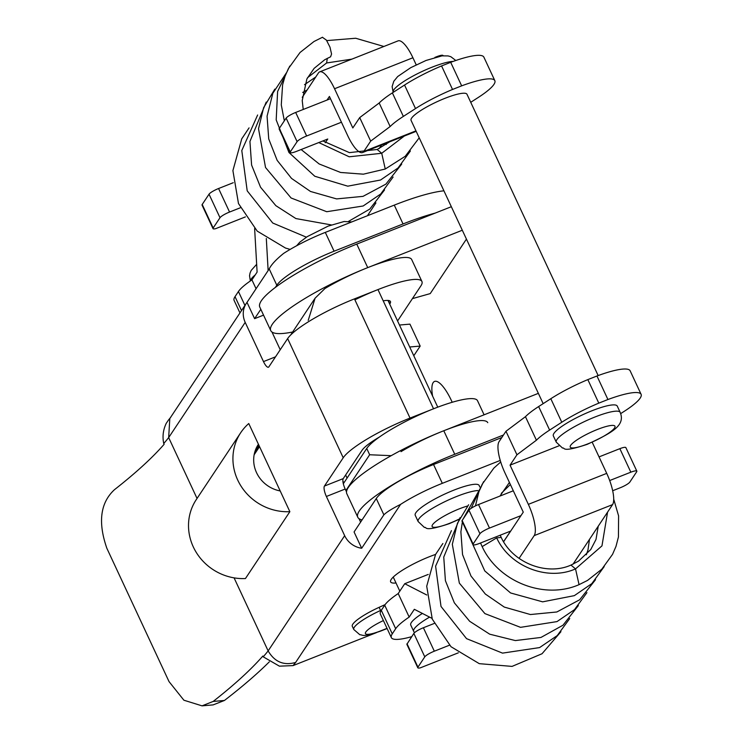 <?xml version="1.0" encoding="UTF-8"?>
<svg xmlns="http://www.w3.org/2000/svg" width="743" height="743" viewBox="0 0 743 743"><rect width="100%" height="100%" fill="white"/><g stroke="black" fill="none" stroke-linecap="round" stroke-linejoin="round"><path stroke-width="1.11" d="M437.135 56.802L437.023 56.57A8.814 1.69 -25 0 1 443.032 55.521L443.134 55.744M330.468 98.698L295.677 112.453L306.645 135.978L341.436 122.223M306.645 135.978A8.814 1.69 155 0 0 297.107 141.644L290.272 151.934A8.814 1.69 155 0 0 290.123 152.556A8.814 1.69 155 0 0 296.401 151.405L327.756 139.015L325.267 142.749M381.549 145.034L379.199 148.572M268.139 270.554L266.31 238.494M239.952 312.933L234.11 300.413A52.892 10.114 -25 0 1 235.02 296.652L241.512 310.574M254.626 228.547L257.106 272.105L251.942 279.879A52.892 10.114 -25 0 0 238.438 291.507L235.02 296.652M437.023 56.57L434.887 57.406M290.123 152.556L279.154 129.031A8.814 1.69 -25 0 1 279.303 128.409L290.272 151.934M295.677 112.453A8.814 1.69 -25 0 0 286.129 118.118L279.303 128.409M251.942 279.879L256.066 288.73M462.137 520.499A8.814 1.69 155 0 0 461.988 521.131L472.957 544.656A8.814 1.69 -25 0 1 473.105 544.025L462.137 520.499L468.972 510.218A8.814 1.69 155 0 1 478.511 504.543L513.302 490.789M619.857 448.661L630.835 472.186A8.814 1.69 -25 0 1 636.835 471.146L625.866 447.611A8.814 1.69 155 0 0 619.857 448.661L599.034 456.899M428.237 574.423L404.74 583.71L426.77 594.994M381.289 610.328A52.892 10.114 155 0 0 380.379 614.09L391.347 637.615A52.892 10.114 -25 0 1 392.267 633.853L381.289 610.328L384.707 605.183A52.892 10.114 155 0 1 398.211 593.555L404.74 583.71M431.952 618.334L414.343 609.306L409.179 617.08L398.211 593.555M392.267 633.853L395.675 628.708A52.892 10.114 -25 0 1 409.179 617.08M411.678 636.667A52.892 10.114 -25 0 1 391.347 637.615M429.593 617.117A35.265 6.743 -25 0 0 413.665 631.29L410.74 625.021A35.265 6.743 -25 0 1 422.395 613.43M630.835 472.186L609.687 480.545M520.954 515.633L489.488 528.069L478.511 504.543M473.105 544.025L479.941 533.743A8.814 1.69 -25 0 1 489.488 528.069M503.55 541.703L510.59 531.106L479.235 543.505A8.814 1.69 -25 0 1 472.957 544.656M612.669 490.742L620.312 487.724A8.814 1.69 -25 0 0 629.85 482.049L636.686 471.768A8.814 1.69 -25 0 0 636.835 471.146M406.858 644.32L413.842 633.417A8.814 1.69 -25 0 1 423.389 627.742L434.172 623.479M458.32 652.828L420.408 667.818A8.814 1.69 -25 0 1 417.798 667.771A8.814 1.69 -25 0 1 417.947 667.149L407.015 643.698M449.45 645.212L434.321 651.193A8.814 1.69 -25 0 0 424.782 656.858L417.947 667.149M573.011 564.188L612.557 504.627A26.442 7.755 68.4 0 0 609.706 480.591A26.442 7.755 68.4 0 0 606.715 473.375L592.208 442.252M503.596 541.768L523.267 512.15L504.943 472.864A26.442 7.755 -111.6 0 1 499.092 441.621L505.974 431.265L525.45 416.684A52.892 10.114 155 0 1 538.647 406.551L550.814 398.722A52.892 10.114 155 0 1 587.834 379.608L596.963 375.995L607.932 399.52L598.802 403.133L587.834 379.608M607.932 399.52A52.892 10.114 -25 0 1 641.107 394.329L630.138 370.803A52.892 10.114 155 0 0 596.963 375.995M598.802 403.133A52.892 10.114 -25 0 0 561.782 422.247L549.625 430.086A52.892 10.114 -25 0 0 536.418 440.209L516.942 454.79L510.06 465.155L528.347 504.358A26.442 7.755 -111.6 0 1 534.189 535.619L519.078 558.374M558.959 445.819L510.06 465.155M620.674 413.619L624.557 411.12A52.892 10.114 -25 0 0 641.107 394.329M592.125 410.703A35.265 6.743 -25 0 1 617.247 406.087L620.173 412.356A35.265 6.743 -25 0 0 595.05 416.972A35.265 6.743 -25 0 0 556.266 442.159L553.34 435.89A35.265 6.743 -25 0 1 592.125 410.703M213.018 228.63L202.05 205.105A8.814 1.69 -25 0 1 202.198 204.474L213.167 227.999A8.814 1.69 155 0 0 213.018 228.63A8.814 1.69 155 0 0 215.637 228.668L245.404 216.9M213.167 227.999L220.002 217.718A8.814 1.69 155 0 1 229.55 212.043L240.323 207.78M233.256 182.713L218.572 188.518A8.814 1.69 -25 0 0 209.034 194.192L202.198 204.474M327.031 100.054L329.418 96.451L347.705 135.663A26.442 7.755 68.4 0 0 362.547 152.547L416.182 131.335M415.959 130.852L363.791 151.479A26.442 7.755 68.4 0 1 362.547 152.547M363.791 151.479L370.673 141.114L390.149 126.533L379.181 103.008L359.705 117.589L370.673 141.114M359.705 117.589L352.823 127.954L334.545 88.742A26.442 7.755 68.4 0 0 319.694 71.857L398.062 40.874A26.442 7.755 -111.6 0 1 409.486 51.211A26.442 7.755 -111.6 0 1 412.913 57.759L416.21 64.817M302.252 97.324L318.441 72.944A26.442 7.755 68.4 0 1 319.694 71.857M379.181 103.008A52.892 10.114 -25 0 1 392.378 92.884L403.356 116.41A52.892 10.114 155 0 0 390.149 126.533M470.737 102.311L478.288 97.444A52.892 10.114 155 0 0 494.838 80.653A52.892 10.114 155 0 0 461.663 85.844L450.695 62.319L441.565 65.932A52.892 10.114 -25 0 0 404.545 85.046L392.378 92.884M403.356 116.41L415.513 108.571A52.892 10.114 155 0 1 452.533 89.457L461.663 85.844M450.695 62.319A52.892 10.114 -25 0 1 483.869 57.127L494.838 80.653M543.161 403.644L411.065 120.347A30.853 5.898 -25 0 1 445.001 98.308A30.853 5.898 -25 0 1 466.985 94.268L598.152 375.559M441.565 65.932L452.533 89.457M516.942 454.79L505.974 431.265M536.418 440.209L525.45 416.684M466.437 239.097L430.234 293.596L412.421 298.63M432.602 396.103A29.971 8.795 68.4 0 1 434.581 381.41A29.971 8.795 68.4 0 1 451.4 400.533A29.971 8.795 68.4 0 1 452.19 402.269M362.101 519.877A88.157 16.857 -25 0 1 357.782 517.239A88.157 16.857 -25 0 1 454.753 454.27L503.494 434.999M357.782 517.239L346.814 493.714A88.157 16.857 -25 0 1 443.785 430.745L538.359 393.353M292.649 332A88.157 16.857 -25 0 1 270.749 330.598L259.781 307.073A88.157 16.857 -25 0 1 356.761 244.103L451.335 206.712M270.749 330.598A88.157 16.857 -25 0 1 367.729 267.629L356.761 244.103M462.304 230.237L367.729 267.629M197.044 498.442L168.67 437.599L169.803 418.55M213.111 704.893L202.04 705.85L183.902 700.222L169.023 681.591L106.853 548.278C97.797 522.273 100.324 502.751 114.45 489.702A440.766 84.293 -25 0 0 164.119 444.305L163.748 443.515C162.29 436.661 163.107 429.956 166.209 423.399L168.429 420.111M400.607 504.376L295.603 662.477C283.724 665.765 274.566 661.902 268.139 650.905L344.668 535.684A21.157 19.82 33.6 0 0 361.674 548.26L383.871 514.834C386.583 512.122 392.165 508.63 400.607 504.376A52.892 10.114 -25 0 1 442.317 483.331L433.541 464.514A52.892 10.114 -25 0 0 376.274 498.534L354.067 531.96L361.674 548.26M501.822 437.516L433.541 464.514M500.253 460.428L442.317 483.331M344.668 535.684L326.381 496.473A8.814 2.582 68.4 0 1 324.431 486.061L343.238 478.622L362.027 450.332A40.549 7.755 -25 0 1 379.218 437.163M324.431 486.061L343.22 457.772A61.706 11.804 -25 0 1 410.034 418.077L433.55 408.789L377.964 289.584L354.457 298.881A61.706 11.804 -25 0 0 287.643 338.576L268.855 366.866A8.814 2.582 68.4 0 1 268.437 367.218A8.814 2.582 68.4 0 1 263.486 361.59L245.199 322.378L168.67 437.599A440.766 84.293 -25 0 1 163.748 443.515M295.603 662.477A461.923 88.343 -25 0 1 293.058 665.607L279.414 666.165L263.217 656.821L262.846 656.032A440.766 84.293 -25 0 1 213.185 701.429L224.442 700.463L213.111 704.903M269.319 661.837A461.923 88.343 -25 0 1 224.442 700.463M280.232 349.73L271.975 332.019M343.238 478.622A8.814 2.582 -111.6 0 0 345.189 489.033L326.381 496.473M360.615 522.115L359.008 518.66M346.507 491.866L345.189 489.033M202.04 705.85L213.185 701.429M263.217 656.821A440.766 84.293 155 0 0 268.139 650.905L234.073 577.859M245.45 578.537L289.863 511.676L248.766 423.538A52.298 48.992 -146.4 0 0 240.658 432.779L196.254 499.64A52.298 48.992 -146.4 0 0 196.403 552.643A52.298 48.992 -146.4 0 0 245.45 578.537M263.542 315.134L254.608 318.663L247.01 302.364A21.157 19.82 33.6 0 0 246.388 303.237A21.157 19.82 33.6 0 0 245.199 322.378M275.365 287.411L276.814 285.238A52.892 10.114 -25 0 1 334.081 251.208L403.05 223.949L394.273 205.124L325.304 232.392A52.892 10.114 -25 0 0 283.585 253.437C276.015 259.567 271.223 264.74 269.207 268.938L247.01 302.364M260.821 309.302L254.608 318.663M394.273 205.124A88.157 16.857 -25 0 1 443.924 190.821M403.05 223.949A88.157 16.857 -25 0 1 435.203 213.092M289.863 511.676A52.298 48.992 -146.4 0 1 240.816 485.773A52.298 48.992 -146.4 0 1 240.658 432.779M280.195 490.947A31.141 29.172 -146.4 0 1 258.285 444.481A31.141 29.172 -146.4 0 1 258.425 444.268M385.115 604.607L379.125 607.328L380.592 610.467L381.465 610.068M380.862 611.043L380.592 610.467A30.853 5.898 -25 0 0 353.77 629.479L352.312 626.34A30.853 5.898 -25 0 1 379.125 607.328M293.058 665.607L376.422 632.646M477.879 490.556A35.265 6.743 -25 0 0 456.945 496.361A35.265 6.743 -25 0 0 418.151 521.549L415.226 515.27A35.265 6.743 -25 0 1 454.019 490.083A35.265 6.743 -25 0 1 479.142 485.467L479.894 487.083M396.01 582.986A35.265 6.743 -25 0 1 390.632 581.89A35.265 6.743 -25 0 1 429.426 556.702A35.265 6.743 -25 0 1 435.574 554.427M345.885 490.538L369.661 454.753L391.199 455.673M369.661 454.753L366.736 448.475L343.322 483.73M259.539 446.645L254.143 454.772M308.215 320.372L315.097 298.184L324.951 288.525A61.706 11.804 -25 0 1 411.696 259.558L421.931 281.513A61.706 11.804 -25 0 1 420.872 285.897L397.57 320.976M413.786 355.739L420.185 346.089L409.95 324.134L399.465 325.035M401.016 451.642A61.706 11.804 -25 0 1 487.761 422.665M366.736 448.475A61.706 11.804 -25 0 1 425.117 412.272A61.706 11.804 -25 0 1 477.517 400.709L484.092 414.808M383.212 300.841A32.618 6.241 -25 0 1 390.446 301.519A32.618 6.241 -25 0 1 389.88 303.841L389.704 304.11M420.185 346.089L409.709 346.99M354.894 299.828A61.706 11.804 -25 0 1 421.931 281.513M322.397 37.28L326.409 40.122L329.966 47.125L331.564 54.035L330.589 56.793M327.319 58.307L326.604 62.979L307.5 77.718M238.438 291.507L244.93 305.429M286.129 118.118L297.107 141.644M395.675 628.708L384.707 605.183M479.941 533.743L468.972 510.218M250.456 280.891A35.265 6.743 -25 0 1 255.23 274.919M424.782 656.858L413.842 633.417M606.715 473.375L528.347 504.358M612.557 504.627L534.189 535.619M209.034 194.192L220.002 217.718M218.572 188.518L229.55 212.043M404.545 85.046L415.513 108.571M412.913 57.759L334.545 88.742M434.321 651.193L423.389 627.742M549.625 430.086L538.647 406.551M561.782 422.247L550.814 398.722M587.824 443.868A24.686 4.718 -25 0 1 570.661 445.345A24.686 4.718 -25 0 1 597.391 429.473A24.686 4.718 -25 0 1 614.554 427.996A24.686 4.718 -25 0 1 587.824 443.868M455.812 60.499L450.843 56.709L448.15 55.929L442.001 55.864L426.018 60.471L410.749 67.659L397.7 76.529L393.799 81.275L392.128 86.578L393.158 92.383A35.265 6.743 -25 0 1 431.962 67.223A35.265 6.743 -25 0 1 453.184 61.409M454.753 454.27L443.785 430.745M383.871 514.834L376.274 498.534M410.034 418.077L354.457 298.881M343.22 457.772L287.643 338.576M263.486 361.59L275.504 356.835M276.814 285.238L269.207 268.938M334.081 251.208L325.304 232.392M255.081 451.057L258.908 445.298M458.765 519.255A24.686 4.718 -25 0 1 449.719 523.258A24.686 4.718 -25 0 1 432.556 524.734A24.686 4.718 -25 0 1 459.276 508.853A24.686 4.718 -25 0 1 467.598 506.002M383.397 620.563A22.039 4.217 155 0 0 365.37 632.934A22.039 4.217 155 0 0 381.122 630.705L387.038 628.364M381.122 630.705A8.814 2.582 68.4 0 1 380.704 631.067L387.112 628.532M388.31 300.46L389.88 303.841M301.138 149.538L319.165 163.971L340.591 172.469L363.355 174.178L385.255 169.023L381.726 153.272L377.165 149.473L389.694 141.811M404.341 136.025L381.726 153.272L349.201 156.792L318.766 142.563M480.526 542.994L482.161 546.616L496.677 537.895L501.209 537.412C512.809 562.832 546.607 576.039 570.968 565.089L578.518 561.141L590.769 549.514L596.007 539.437L598.245 526.183M482.161 546.616C498.339 581.815 544.303 599.963 579.057 584.648L575.528 568.897L570.968 565.089M607.57 512.15L601.969 545.873L575.528 568.897C547.6 581.332 509.884 566.593 496.677 537.895M250.335 280.975L249.537 275.709L250.075 272.969L251.199 270.406L256.66 264.304M345.653 475L347.083 478.065M393.251 577.07L399.808 591.14M413.665 631.29L414.464 632.72M406.867 644.33L417.798 667.771M556.266 442.159L562.507 448.057C565.395 447.175 560.203 453.314 587.323 444.295C611.768 432.807 625.717 425.693 620.173 412.356M342.876 480.962L343.814 482.978M170.714 417.297L168.364 420.185M259.242 446.004L254.477 453.174M353.77 629.479L359.816 634.717C363.624 634.866 361.414 637.717 380.704 631.067M169.785 418.578L246.388 303.237M418.151 521.549L424.402 527.446C427.29 526.555 422.098 532.703 449.218 523.685L458.487 519.608M387.995 300.432L437.757 407.155M296.633 245.757L299.81 242.172L307.258 236.618L328.137 226.123L344.111 221.516L351.755 221.934M290.624 335.047L314.865 298.537M330.672 56.756L324.756 59.719L314.113 68.375L306.868 78.953L302.225 100.537L303.228 109.462M289.779 66.053L277.603 91.528L276.192 119.902L288.962 152.519L314.781 176.249L347.733 186.168L380.537 180.02L398.034 167.992L410.396 150.978M286.408 72.823L272.848 93.256L267.071 116.205L268.734 138.95L277.158 160.358L291.535 178.413L310.472 191.453L336.616 198.91L363.03 196.356L385.868 184.143L401.712 164.082M274.817 89.123L263.635 107.642L258.518 128.697L265.53 167.5L291.098 197.991L326.725 211.718L363.169 205.987L380.704 194.007L393.121 177.029M266.226 102.07L249.936 141.458L251.598 165.067L260.542 187.217L275.839 205.653L295.89 218.563L331.313 224.915M348.569 221.358L369.754 209.108L384.53 189.967M257.626 115.007L241.791 150.541L247.205 190.84L272.727 223.021L306.385 237.175M367.432 215.739L375.93 202.904M302.698 92.457L307.165 89.931M386.499 143.074L386.239 144.486M304.528 84.674L315.756 76.984M249.063 127.889L241.744 138.83L232.903 170.611L238.484 203.554L257.208 231.11L285.479 248.041L290.16 249.407M385.255 169.023L405.241 156.281L419.21 137.817M351.876 59.134L326.595 62.979M383.908 46.475L355.693 38.246L326.734 40.605M322.546 37.224L314.01 41.497L300.033 52.493L288.386 68.616L285.052 76.26L282.591 84.832L281.281 104.893L284.337 120.83M322.88 140.938L349.405 152.631L377.165 149.473M509.41 482.439L499.974 496.064M500.206 535.211L501.209 537.412M483.582 481.678L471.127 508.342M470.774 539.975L484.78 570.93L510.58 592.96L542.641 601.839L574.339 595.645L591.837 583.617L604.198 566.593M480.21 488.439L463.075 519.088M462.378 521.957L460.883 531.821L462.545 554.566L470.96 575.974L485.337 594.038L504.274 607.077L530.418 614.535L556.832 611.981L579.679 599.768L595.524 579.707M468.619 504.748L457.447 523.267L452.32 544.313L459.341 583.125L484.9 613.607L520.537 627.343L556.981 621.603L574.515 609.631L586.924 592.645M460.028 517.685L443.747 557.074L445.41 580.692L454.344 602.833L469.65 621.278L489.693 634.178L515.336 640.577L540.96 637.448L562.999 625.207L578.333 605.591M451.438 530.632L435.602 566.166L441.008 606.455L466.539 638.646L502.528 653.125L539.594 647.58L557.25 635.581L569.742 618.529M589.487 539.372L587.964 549.987L586.32 554.798M501.311 493.333L510.367 484.51M442.865 543.514L435.556 554.454L426.714 586.236L432.296 619.179L451.02 646.726L479.291 663.666L512.057 666.397L542.046 653.738L560.937 631.699M579.057 584.648L587.546 580.413L601.765 569.249L612.538 554.362L615.975 546.43L618.436 537.013L618.594 515.893L613.709 499.185M500.717 461.97L493.844 468.109L482.188 484.241L478.854 491.875L475.464 505.89"/></g></svg>
